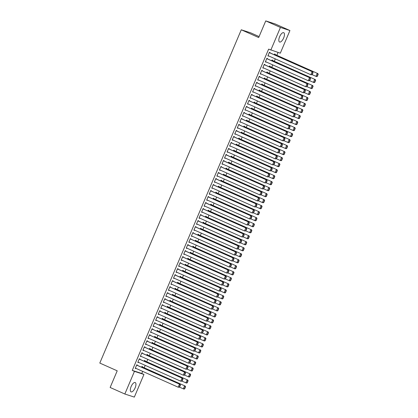 <?xml version="1.0" encoding="UTF-8"?>
<svg xmlns="http://www.w3.org/2000/svg" width="418" height="418" viewBox="0 0 418 418"><rect width="100%" height="100%" fill="white"/><g stroke="black" fill="none" stroke-linecap="round" stroke-linejoin="round"><path stroke-width="0.63" d="M131.127 386.556A5.094 2.095 -66 0 1 135.202 382.548A5.094 2.095 -66 0 1 135.129 387.857A5.094 2.095 -66 0 1 131.053 391.859A5.094 2.095 -66 0 1 131.127 386.556M279.632 36.69A5.094 2.095 -66 0 1 283.712 32.688A5.094 2.095 -66 0 1 283.639 37.991A5.094 2.095 -66 0 1 279.558 41.999A5.094 2.095 -66 0 1 279.632 36.69M141.77 373.473L143.949 374.444L134.33 397.1L124.83 394.017L110.143 387.47L117.212 370.823L99.803 363.064L241.275 29.788L258.679 37.547L265.743 20.9L275.243 23.983L289.93 30.53L280.311 53.185L268.638 49.131L132.271 370.39L141.77 373.473L142.663 371.367M144.189 367.777L145.218 365.358M146.739 361.763L147.768 359.349M149.294 355.755L150.318 353.341M151.844 349.746L152.868 347.332M154.394 343.737L155.418 341.323M156.943 337.728L157.973 335.309M159.493 331.72L160.522 329.3M162.048 325.711L163.072 323.292M164.598 319.702L165.622 317.283M167.148 313.693L168.172 311.274M169.698 307.679L170.727 305.265M172.247 301.671L173.277 299.257M174.802 295.662L175.826 293.248M177.352 289.653L178.376 287.239M179.902 283.644L180.926 281.225M182.452 277.636L183.476 275.216M185.002 271.627L186.031 269.208M187.557 265.618L188.581 263.199M190.106 259.609L191.13 257.19M192.656 253.595L193.68 251.181M195.206 247.587L196.23 245.173M197.756 241.578L198.785 239.164M200.311 235.569L201.335 233.155M202.861 229.56L203.885 227.141M205.41 223.552L206.435 221.132M207.96 217.543L208.984 215.124M210.51 211.534L211.539 209.115M213.06 205.525L214.089 203.106M215.615 199.511L216.639 197.097M218.165 193.503L219.189 191.089M220.714 187.494L221.739 185.08M223.264 181.485L224.294 179.071M225.814 175.476L226.843 173.057M228.369 169.468L229.393 167.048M230.919 163.459L231.943 161.04M233.469 157.45L234.493 155.031M236.018 151.441L237.048 149.022M238.568 145.427L239.598 143.013M241.123 139.419L242.147 137.005M243.673 133.41L244.697 130.996M246.223 127.401L247.247 124.987M248.773 121.392L249.802 118.973M251.322 115.384L252.352 112.964M253.878 109.375L254.902 106.956M256.427 103.366L257.451 100.947M258.977 97.357L260.001 94.938M261.527 91.343L262.551 88.929M264.077 85.335L265.106 82.921M266.632 79.326L267.656 76.912M269.182 73.317L270.206 70.903M271.731 67.308L272.755 64.889M274.281 61.3L275.305 58.881M276.831 55.291L278.038 52.449M259.087 36.58L250.769 32.87L241.275 29.788M144.962 360.974L145.088 360.671L144.445 360.462L144.126 361.22M139.826 359.308L139.952 359.005L139.314 358.796L137.783 362.401L138.525 362.375M150.062 348.952L150.187 348.654L149.55 348.445L149.226 349.202M144.926 347.285L145.056 346.987L144.414 346.778L142.883 350.383L143.625 350.357M155.162 336.934L155.292 336.636L154.65 336.427L154.326 337.185M150.031 335.267L150.156 334.97L149.513 334.761L147.982 338.366L148.724 338.34M160.266 324.917L160.392 324.614L159.749 324.41L159.43 325.167M155.13 323.25L155.261 322.947L154.618 322.738L153.087 326.348L153.829 326.317M165.366 312.899L165.497 312.596L164.854 312.387L164.53 313.145M160.235 311.232L160.36 310.929L159.718 310.72L158.187 314.326L158.929 314.299M170.471 300.876L170.596 300.579L169.954 300.37L169.635 301.127M165.335 299.21L165.46 298.912L164.823 298.703L163.292 302.308L164.034 302.282M175.57 288.859L175.696 288.561L175.058 288.352L174.734 289.11M170.434 287.192L170.565 286.894L169.922 286.685L168.391 290.291L169.133 290.264M180.67 276.841L180.801 276.544L180.158 276.335L179.834 277.092M175.539 275.175L175.664 274.872L175.022 274.668L173.491 278.273L174.233 278.247M185.775 264.824L185.9 264.521L185.258 264.312L184.939 265.069M180.639 263.157L180.769 262.854L180.127 262.645L178.596 266.25L179.338 266.224M190.874 252.806L191.005 252.503L190.362 252.294L190.038 253.052M185.744 251.14L185.869 250.837L185.226 250.628L183.695 254.233L184.437 254.207M195.979 240.784L196.105 240.486L195.462 240.277L195.143 241.034M190.843 239.117L190.969 238.819L190.326 238.61L188.8 242.215L189.537 242.189M201.079 228.766L201.204 228.468L200.562 228.259L200.243 229.017M195.943 227.099L196.073 226.802L195.431 226.593L193.9 230.198L194.642 230.172M206.178 216.749L206.309 216.446L205.666 216.242L205.342 216.999M201.048 215.082L201.173 214.779L200.53 214.57L198.999 218.18L199.741 218.149M211.283 204.731L211.409 204.428L210.766 204.219L210.447 204.977M206.147 203.064L206.273 202.761L205.635 202.552L204.104 206.158L204.846 206.131M216.383 192.708L216.508 192.411L215.871 192.202L215.547 192.959M211.247 191.042L211.377 190.744L210.735 190.535L209.204 194.14L209.946 194.114M221.483 180.691L221.613 180.393L220.97 180.184L220.647 180.942M216.352 179.024L216.477 178.726L215.834 178.517L214.309 182.123L215.045 182.096M226.587 168.673L226.713 168.37L226.07 168.167L225.751 168.924M221.451 167.007L221.582 166.704L220.939 166.5L219.408 170.105L220.15 170.074M231.687 156.656L231.818 156.353L231.175 156.144L230.851 156.902M226.556 154.989L226.681 154.686L226.039 154.477L224.508 158.082L225.25 158.056M236.792 144.638L236.917 144.335L236.274 144.126L235.956 144.884M231.656 142.966L231.781 142.669L231.144 142.46L229.613 146.065L230.355 146.039M241.891 132.616L242.017 132.318L241.379 132.109L241.055 132.867M236.755 130.949L236.886 130.651L236.243 130.442L234.712 134.047L235.454 134.021M246.991 120.598L247.122 120.3L246.479 120.091L246.155 120.849M241.86 118.931L241.985 118.634L241.343 118.425L239.812 122.03L240.554 122.004M252.096 108.581L252.221 108.278L251.579 108.069L251.26 108.826M246.96 106.914L247.09 106.611L246.448 106.402L244.917 110.012L245.659 109.981M257.195 96.563L257.326 96.26L256.683 96.051L256.359 96.809M252.064 94.896L252.19 94.593L251.547 94.384L250.016 97.99L250.758 97.964M262.3 84.54L262.426 84.243L261.783 84.034L261.464 84.791M257.164 82.874L257.289 82.576L256.652 82.367L255.121 85.972L255.863 85.946M267.4 72.523L267.525 72.225L266.888 72.016L266.564 72.774M262.264 70.856L262.394 70.558L261.752 70.349L260.221 73.955L260.963 73.929M272.499 60.505L272.63 60.202L271.987 59.999L271.663 60.756M267.368 58.839L267.494 58.536L266.851 58.332L265.32 61.937L266.062 61.906M269.918 52.83L270.044 52.527L269.401 52.318L267.875 55.923L268.617 55.897M275.054 54.497L275.18 54.194L274.537 53.985L274.218 54.742M264.819 64.847L264.944 64.55L264.301 64.341L262.77 67.946L263.512 67.92M269.95 66.514L270.08 66.216L269.438 66.007L269.114 66.765M259.714 76.865L259.844 76.567L259.202 76.358L257.671 79.963L258.413 79.937M264.85 78.532L264.975 78.234L264.333 78.025L264.014 78.783M254.614 88.882L254.74 88.585L254.097 88.376L252.566 91.981L253.308 91.955M259.745 90.554L259.876 90.251L259.233 90.042L258.909 90.8M249.509 100.905L249.64 100.602L248.997 100.393L247.466 103.998L248.208 103.972M254.646 102.572L254.771 102.269L254.134 102.06L253.81 102.818M244.41 112.923L244.535 112.62L243.898 112.416L242.367 116.021L243.109 115.99M249.546 114.589L249.671 114.286L249.029 114.083L248.71 114.84M239.31 124.94L239.436 124.642L238.793 124.433L237.262 128.039L238.004 128.012M244.441 126.607L244.572 126.309L243.929 126.1L243.605 126.858M234.205 136.958L234.336 136.66L233.693 136.451L232.162 140.056L232.904 140.03M239.342 138.624L239.467 138.327L238.824 138.118L238.506 138.875M229.106 148.98L229.231 148.677L228.589 148.468L227.058 152.074L227.8 152.047M234.237 150.647L234.367 150.344L233.725 150.135L233.401 150.893M224.001 160.998L224.132 160.695L223.489 160.486L221.958 164.096L222.7 164.065M229.137 162.665L229.263 162.362L228.625 162.153L228.301 162.916M218.901 173.015L219.027 172.718L218.389 172.509L216.858 176.114L217.6 176.088M224.038 174.682L224.163 174.384L223.52 174.175L223.202 174.933M213.802 185.033L213.927 184.735L213.284 184.526L211.754 188.131L212.496 188.105M218.933 186.7L219.063 186.402L218.421 186.193L218.097 186.951M208.697 197.056L208.828 196.753L208.185 196.544L206.654 200.149L207.396 200.123M213.833 198.722L213.959 198.419L213.316 198.21L212.997 198.968M203.597 209.073L203.723 208.77L203.08 208.561L201.554 212.166L202.291 212.14M208.728 210.74L208.859 210.437L208.216 210.228L207.898 210.986M198.493 221.091L198.623 220.788L197.98 220.584L196.45 224.189L197.191 224.163M203.629 222.757L203.754 222.454L203.117 222.251L202.793 223.008M193.393 233.108L193.524 232.81L192.881 232.601L191.35 236.207L192.092 236.18M198.529 234.775L198.654 234.477L198.012 234.268L197.693 235.026M188.293 245.126L188.419 244.828L187.776 244.619L186.245 248.224L186.987 248.198M193.424 246.792L193.555 246.495L192.912 246.286L192.588 247.043M183.189 257.148L183.319 256.845L182.676 256.636L181.146 260.242L181.887 260.215M188.325 258.815L188.45 258.512L187.813 258.303L187.489 259.061M178.089 269.166L178.214 268.863L177.577 268.654L176.046 272.264L176.788 272.233M183.225 270.833L183.35 270.53L182.708 270.326L182.389 271.083M172.989 281.183L173.115 280.886L172.472 280.677L170.941 284.282L171.683 284.256M178.12 282.85L178.251 282.552L177.608 282.343L177.284 283.101M167.884 293.201L168.015 292.903L167.372 292.694L165.841 296.299L166.583 296.273M173.021 294.868L173.146 294.57L172.503 294.361L172.185 295.118M162.785 305.224L162.91 304.921L162.268 304.712L160.737 308.317L161.479 308.291M167.916 306.89L168.046 306.587L167.404 306.378L167.08 307.136M157.68 317.241L157.811 316.938L157.168 316.729L155.637 320.334L156.379 320.308M162.816 318.908L162.942 318.605L162.304 318.396L161.98 319.153M152.58 329.259L152.706 328.956L152.068 328.752L150.537 332.357L151.279 332.331M157.717 330.925L157.842 330.628L157.199 330.419L156.881 331.176M147.481 341.276L147.606 340.978L146.964 340.769L145.433 344.375L146.175 344.348M152.612 342.943L152.742 342.645L152.1 342.436L151.776 343.194M142.376 353.294L142.507 352.996L141.864 352.787L140.333 356.392L141.075 356.366M147.512 354.96L147.638 354.663L146.995 354.454L146.676 355.211M137.276 365.316L137.402 365.013L136.759 364.804L135.233 368.41L135.97 368.383M142.407 366.983L142.538 366.68L141.895 366.471L141.571 367.229M124.83 394.017L134.45 371.362L143.949 374.444M265.743 20.9L280.431 27.447L289.93 30.53M132.271 370.39L134.45 371.362M270.817 50.103L280.431 27.447M267.901 55.86L268.513 56.132M265.352 61.869L265.963 62.141M262.797 67.878L263.413 68.155M260.247 73.887L260.863 74.164M257.697 79.895L258.314 80.172M255.147 85.909L255.759 86.181M252.597 91.918L253.209 92.19M250.048 97.927L250.659 98.199M247.493 103.936L248.109 104.207M244.943 109.944L245.559 110.216M242.393 115.953L243.004 116.225M239.843 121.962L240.454 122.239M237.293 127.971L237.905 128.248M234.738 133.979L235.355 134.256M232.189 139.993L232.805 140.265M229.639 146.002L230.25 146.274M227.089 152.011L227.7 152.283M224.539 158.02L225.15 158.291M221.984 164.028L222.601 164.3M219.434 170.037L220.051 170.314M216.885 176.046L217.501 176.323M214.335 182.055L214.946 182.332M211.785 188.063L212.396 188.34M209.23 194.077L209.846 194.349M206.68 200.086L207.297 200.358M204.13 206.095L204.747 206.367M201.581 212.104L202.192 212.375M199.031 218.112L199.642 218.384M196.476 224.121L197.092 224.398M193.926 230.13L194.542 230.407M191.376 236.139L191.993 236.416M188.826 242.147L189.438 242.424M186.276 248.161L186.888 248.433M183.721 254.17L184.338 254.442M181.172 260.179L181.788 260.451M178.622 266.188L179.238 266.459M176.072 272.196L176.683 272.468M173.522 278.205L174.134 278.482M170.972 284.214L171.584 284.491M168.417 290.223L169.034 290.5M165.868 296.231L166.484 296.508M163.318 302.245L163.929 302.517M160.768 308.254L161.379 308.526M158.218 314.263L158.83 314.535M155.663 320.272L156.28 320.543M153.113 326.28L153.73 326.552M150.564 332.289L151.175 332.566M148.014 338.298L148.625 338.575M145.464 344.307L146.075 344.584M142.909 350.315L143.526 350.592M140.359 356.329L140.976 356.601M137.809 362.338L138.426 362.61M135.26 368.347L135.871 368.619M269.276 52.621L312.737 71.917L269.302 52.553M312.168 74.723L310.82 74.712L312.094 71.708L312.805 72.533L311.912 74.639L312.168 74.723L313.061 72.617L312.805 72.533M268.001 55.625L310.82 74.712L311.912 74.639M312.737 71.917L313.061 72.617M317.304 76.389L318.197 74.284L317.941 74.2L317.048 76.306L317.304 76.389L316.598 76.588L312.178 74.697M274.412 54.288L317.873 73.584L274.438 54.22M317.048 76.306L315.956 76.379L317.231 73.375L317.941 74.2M318.197 74.284L317.873 73.584M266.726 58.63L310.187 77.926L266.752 58.567M309.618 80.731L308.27 80.721L309.545 77.717L310.255 78.547L309.362 80.648L309.618 80.731L310.511 78.626L310.255 78.547M265.451 61.634L308.27 80.721L309.362 80.648M310.187 77.926L310.511 78.626M264.176 64.638L307.638 83.934L264.202 64.576M307.068 86.74L305.72 86.73L306.995 83.725L307.705 84.556L306.812 86.657L307.068 86.74L307.961 84.64L307.705 84.556M262.901 67.643L305.72 86.73L306.812 86.657M307.638 83.934L307.961 84.64M314.754 82.398L315.647 80.298L315.386 80.214L314.498 82.315L314.754 82.398L314.049 82.597L309.628 80.705M271.857 60.297L315.324 79.592L271.888 60.234M314.498 82.315L313.406 82.388L314.681 79.383L315.386 80.214M315.647 80.298L315.324 79.592M312.199 88.407L313.092 86.307L312.836 86.223L311.943 88.323L312.199 88.407L311.494 88.606L307.078 86.714M269.307 66.305L312.769 85.601L269.338 66.243M311.943 88.323L310.856 88.397L312.131 85.392L312.836 86.223M313.092 86.307L312.769 85.601M261.621 70.647L305.088 89.943L261.652 70.585M304.518 92.749L303.17 92.739L304.445 89.734L305.15 90.565L304.262 92.665L304.518 92.749L305.412 90.649L305.15 90.565M260.346 73.652L303.17 92.739L304.262 92.665M305.088 89.943L305.412 90.649M259.071 76.656L302.533 95.952L259.103 76.593M301.963 98.758L300.62 98.747L301.895 95.743L302.601 96.574L301.707 98.674L301.963 98.758L302.857 96.657L302.601 96.574M257.796 79.66L300.62 98.747L301.707 98.674M302.533 95.952L302.857 96.657M309.649 94.416L310.543 92.315L310.287 92.232L309.393 94.332L309.649 94.416L308.944 94.614L304.529 92.723M266.757 72.314L310.219 91.61L266.783 72.251M309.393 94.332L308.301 94.405L309.576 91.401L310.287 92.232M310.543 92.315L310.219 91.61M307.099 100.424L307.993 98.324L307.737 98.24L306.843 100.341L307.099 100.424L306.394 100.623L301.979 98.732M264.207 78.323L307.669 97.619L264.233 78.26M306.843 100.341L305.751 100.414L307.026 97.41L307.737 98.24M307.993 98.324L307.669 97.619M256.521 82.665L299.983 101.961L256.547 82.602M299.413 104.766L298.065 104.756L299.34 101.752L300.051 102.582L299.157 104.688L299.413 104.766L300.307 102.666L300.051 102.582M255.246 85.674L298.065 104.756L299.157 104.688M299.983 101.961L300.307 102.666M304.55 106.438L305.443 104.333L305.187 104.249L304.294 106.355L304.55 106.438L303.844 106.632L299.424 104.74M261.658 84.337L305.119 103.627L261.684 84.269M304.294 106.355L303.202 106.428L304.476 103.418L305.187 104.249M305.443 104.333L305.119 103.627M253.972 88.679L297.433 107.969L253.998 88.611M296.864 110.78L295.516 110.77L296.79 107.766L297.501 108.591L296.608 110.697L296.864 110.78L297.757 108.675L297.501 108.591M252.697 91.683L295.516 110.77L296.608 110.697M297.433 107.969L297.757 108.675M302 112.447L302.893 110.342L302.632 110.258L301.744 112.364L302 112.447L301.294 112.646L296.874 110.754M259.108 90.345L302.569 109.636L259.134 90.278M301.744 112.364L300.652 112.437L301.927 109.432L302.632 110.258M302.893 110.342L302.569 109.636M251.422 94.687L294.883 113.983L251.448 94.62M294.314 116.789L292.966 116.779L294.241 113.774L294.951 114.6L294.058 116.706L294.314 116.789L295.207 114.684L294.951 114.6M250.147 97.692L292.966 116.779L294.058 116.706M294.883 113.983L295.207 114.684M248.872 100.696L292.334 119.992L248.898 100.628M291.764 122.798L290.416 122.787L291.691 119.783L292.396 120.609L291.508 122.714L291.764 122.798L292.657 120.692L292.396 120.609M247.592 103.701L290.416 122.787L291.508 122.714M292.334 119.992L292.657 120.692M246.317 106.705L289.779 126.001L246.348 106.637M289.209 128.807L287.866 128.796L289.141 125.792L289.846 126.617L288.953 128.723L289.209 128.807L290.102 126.701L289.846 126.617M245.042 109.709L287.866 128.796L288.953 128.723M289.779 126.001L290.102 126.701M243.767 112.714L287.229 132.01L243.793 112.651M286.659 134.815L285.311 134.805L286.586 131.801L287.297 132.631L286.403 134.732L286.659 134.815L287.553 132.71L287.297 132.631M242.492 115.718L285.311 134.805L286.403 134.732M287.229 132.01L287.553 132.71M241.217 118.722L284.679 138.018L241.243 118.66M284.109 140.824L282.761 140.814L284.036 137.809L284.747 138.64L283.853 140.741L284.109 140.824L285.003 138.724L284.747 138.64M239.942 121.727L282.761 140.814L283.853 140.741M284.679 138.018L285.003 138.724M238.668 124.731L282.129 144.027L238.694 124.668M281.56 146.833L280.212 146.822L281.486 143.818L282.197 144.649L281.304 146.749L281.56 146.833L282.453 144.732L282.197 144.649M237.393 127.736L280.212 146.822L281.304 146.749M282.129 144.027L282.453 144.732M236.118 130.74L279.579 150.036L236.144 130.677M279.01 152.842L277.662 152.831L278.937 149.827L279.642 150.658L278.754 152.758L279.01 152.842L279.903 150.741L279.642 150.658M234.838 133.744L277.662 152.831L278.754 152.758M279.579 150.036L279.903 150.741M233.563 136.754L277.029 156.045L233.594 136.686M276.46 158.85L275.112 158.845L276.387 155.836L277.092 156.666L276.199 158.772L276.46 158.85L277.348 156.75L277.092 156.666M232.288 139.758L275.112 158.845L276.199 158.772M277.029 156.045L277.348 156.75M231.013 142.763L274.474 162.053L231.039 142.695M273.905 164.864L272.557 164.854L273.832 161.85L274.542 162.675L273.649 164.781L273.905 164.864L274.798 162.759L274.542 162.675M229.738 145.767L272.557 164.854L273.649 164.781M274.474 162.053L274.798 162.759M228.463 148.771L271.925 168.067L228.489 148.703M271.355 170.873L270.007 170.863L271.282 167.858L271.993 168.684L271.099 170.79L271.355 170.873L272.249 168.767L271.993 168.684M227.188 151.776L270.007 170.863L271.099 170.79M271.925 168.067L272.249 168.767M225.913 154.78L269.375 174.076L225.939 154.712M268.805 176.882L267.457 176.871L268.732 173.867L269.443 174.693L268.549 176.798L268.805 176.882L269.699 174.776L269.443 174.693M224.638 157.785L267.457 176.871L268.549 176.798M269.375 174.076L269.699 174.776M223.364 160.789L266.825 180.085L223.39 160.721M266.256 182.891L264.907 182.88L266.182 179.876L266.888 180.701L266 182.807L266.256 182.891L267.149 180.785L266.888 180.701M222.083 163.793L264.907 182.88L266 182.807M266.825 180.085L267.149 180.785M220.809 166.798L264.275 186.094L220.84 166.735M263.706 188.899L262.358 188.889L263.633 185.885L264.338 186.715L263.444 188.816L263.706 188.899L264.594 186.799L264.338 186.715M219.534 169.802L262.358 188.889L263.444 188.816M264.275 186.094L264.594 186.799M218.259 172.806L261.72 192.102L218.29 172.744M261.151 194.908L259.803 194.898L261.083 191.893L261.788 192.724L260.895 194.825L261.151 194.908L262.044 192.808L261.788 192.724M216.984 175.811L259.803 194.898L260.895 194.825M261.72 192.102L262.044 192.808M215.709 178.815L259.17 198.111L215.735 178.752M258.601 200.917L257.253 200.906L258.528 197.902L259.238 198.733L258.345 200.833L258.601 200.917L259.494 198.816L259.238 198.733M214.434 181.82L257.253 200.906L258.345 200.833M259.17 198.111L259.494 198.816M213.159 184.824L256.621 204.12L213.185 184.761M256.051 206.926L254.703 206.915L255.978 203.911L256.689 204.742L255.795 206.842L256.051 206.926L256.945 204.825L256.689 204.742M211.884 187.828L254.703 206.915L255.795 206.842M256.621 204.12L256.945 204.825M210.609 190.838L254.071 210.129L210.635 190.77M253.501 212.934L252.153 212.929L253.428 209.92L254.139 210.75L253.245 212.856L253.501 212.934L254.395 210.834L254.139 210.75M209.334 193.842L252.153 212.929L253.245 212.856M254.071 210.129L254.395 210.834M208.054 196.847L251.521 216.137L208.086 196.779M250.952 218.948L249.603 218.938L250.878 215.934L251.584 216.759L250.69 218.865L250.952 218.948L251.84 216.843L251.584 216.759M206.779 199.851L249.603 218.938L250.69 218.865M251.521 216.137L251.84 216.843M205.504 202.855L248.966 222.151L205.536 202.787M248.396 224.957L247.048 224.947L248.329 221.942L249.034 222.768L248.14 224.874L248.396 224.957L249.29 222.851L249.034 222.768M204.23 205.86L247.048 224.947L248.14 224.874M248.966 222.151L249.29 222.851M202.955 208.864L246.416 228.16L202.981 208.796M245.847 230.966L244.499 230.955L245.774 227.951L246.484 228.777L245.591 230.882L245.847 230.966L246.74 228.86L246.484 228.777M201.68 211.869L244.499 230.955L245.591 230.882M246.416 228.16L246.74 228.86M200.405 214.873L243.866 234.169L200.431 214.805M243.297 236.975L241.949 236.964L243.224 233.96L243.934 234.785L243.041 236.891L243.297 236.975L244.19 234.869L243.934 234.785M199.13 217.877L241.949 236.964L243.041 236.891M243.866 234.169L244.19 234.869M197.855 220.882L241.317 240.178L197.881 220.819M240.747 242.983L239.399 242.973L240.674 239.969L241.385 240.799L240.491 242.9L240.747 242.983L241.641 240.883L241.385 240.799M196.58 223.886L239.399 242.973L240.491 242.9M241.317 240.178L241.641 240.883M195.3 226.89L238.767 246.186L195.331 226.828M238.197 248.992L236.849 248.982L238.124 245.977L238.83 246.808L237.936 248.909L238.197 248.992L239.086 246.892L238.83 246.808M194.025 229.895L236.849 248.982L237.936 248.909M238.767 246.186L239.086 246.892M192.75 232.899L236.212 252.195L192.782 232.836M235.642 255.001L234.294 254.99L235.574 251.986L236.28 252.817L235.386 254.917L235.642 255.001L236.536 252.9L236.28 252.817M191.475 235.904L234.294 254.99L235.386 254.917M236.212 252.195L236.536 252.9M190.2 238.908L233.662 258.204L190.227 238.845M233.092 261.01L231.744 260.999L233.019 257.995L233.73 258.826L232.836 260.926L233.092 261.01L233.986 258.909L233.73 258.826M188.926 241.912L231.744 260.999L232.836 260.926M233.662 258.204L233.986 258.909M187.651 244.922L231.112 264.213L187.677 244.854M230.543 267.024L229.195 267.013L230.47 264.004L231.18 264.834L230.287 266.94L230.543 267.024L231.436 264.918L231.18 264.834M186.376 247.926L229.195 267.013L230.287 266.94M231.112 264.213L231.436 264.918M185.101 250.931L228.562 270.221L185.127 250.863M227.993 273.032L226.645 273.022L227.92 270.018L228.63 270.843L227.737 272.949L227.993 273.032L228.886 270.927L228.63 270.843M183.826 253.935L226.645 273.022L227.737 272.949M228.562 270.221L228.886 270.927M182.546 256.939L226.013 276.235L182.577 256.871M225.443 279.041L224.095 279.031L225.37 276.026L226.075 276.852L225.187 278.958L225.443 279.041L226.337 276.935L226.075 276.852M181.271 259.944L224.095 279.031L225.187 278.958M226.013 276.235L226.337 276.935M179.996 262.948L223.458 282.244L180.027 262.88M222.888 285.05L221.545 285.039L222.82 282.035L223.525 282.861L222.632 284.966L222.888 285.05L223.782 282.944L223.525 282.861M178.721 265.952L221.545 285.039L222.632 284.966M223.458 282.244L223.782 282.944M177.446 268.957L220.908 288.253L177.472 268.889M220.338 291.059L218.99 291.048L220.265 288.044L220.976 288.869L220.082 290.975L220.338 291.059L221.232 288.953L220.976 288.869M176.171 271.961L218.99 291.048L220.082 290.975M220.908 288.253L221.232 288.953M174.896 274.966L218.358 294.262L174.923 274.903M217.788 297.067L216.44 297.057L217.715 294.053L218.426 294.883L217.532 296.984L217.788 297.067L218.682 294.967L218.426 294.883M173.622 277.97L216.44 297.057L217.532 296.984M218.358 294.262L218.682 294.967M172.347 280.974L215.808 300.27L172.373 280.912M215.239 303.076L213.891 303.066L215.165 300.061L215.876 300.892L214.983 302.993L215.239 303.076L216.132 300.976L215.876 300.892M171.072 283.979L213.891 303.066L214.983 302.993M215.808 300.27L216.132 300.976M169.797 286.983L213.258 306.279L169.823 286.92M212.689 309.085L211.341 309.074L212.616 306.07L213.321 306.901L212.433 309.001L212.689 309.085L213.582 306.984L213.321 306.901M168.517 289.987L211.341 309.074L212.433 309.001M213.258 306.279L213.582 306.984M167.242 292.992L210.703 312.288L167.273 292.929M210.134 315.094L208.791 315.083L210.066 312.079L210.771 312.91L209.878 315.01L210.134 315.094L211.027 312.993L210.771 312.91M165.967 295.996L208.791 315.083L209.878 315.01M210.703 312.288L211.027 312.993M164.692 299.006L208.154 318.297L164.718 298.938M207.584 321.108L206.236 321.097L207.511 318.088L208.221 318.918L207.328 321.024L207.584 321.108L208.477 319.002L208.221 318.918M163.417 302.01L206.236 321.097L207.328 321.024M208.154 318.297L208.477 319.002M162.142 305.015L205.604 324.305L162.168 304.947M205.034 327.116L203.686 327.106L204.961 324.102L205.672 324.927L204.778 327.033L205.034 327.116L205.928 325.011L205.672 324.927M160.867 308.019L203.686 327.106L204.778 327.033M205.604 324.305L205.928 325.011M159.592 311.023L203.054 330.319L159.619 310.955M202.484 333.125L201.136 333.115L202.411 330.11L203.122 330.936L202.228 333.041L202.484 333.125L203.378 331.019L203.122 330.936M158.317 314.028L201.136 333.115L202.228 333.041M203.054 330.319L203.378 331.019M299.445 118.456L300.338 116.35L300.082 116.267L299.189 118.372L299.445 118.456L298.739 118.655L294.324 116.763M256.553 96.354L300.014 115.65L256.584 96.286M299.189 118.372L298.102 118.446L299.377 115.441L300.082 116.267M300.338 116.35L300.014 115.65M296.895 124.465L297.788 122.359L297.532 122.275L296.639 124.381L296.895 124.465L296.19 124.663L291.774 122.772M254.003 102.363L297.464 121.659L254.029 102.295M296.639 124.381L295.547 124.454L296.822 121.45L297.532 122.275M297.788 122.359L297.464 121.659M294.345 130.473L295.239 128.368L294.983 128.284L294.089 130.39L294.345 130.473L293.64 130.672L289.225 128.781M251.453 108.372L294.915 127.668L251.479 108.304M294.089 130.39L292.997 130.463L294.272 127.459L294.983 128.284M295.239 128.368L294.915 127.668M291.795 136.482L292.689 134.382L292.433 134.298L291.539 136.399L291.795 136.482L291.09 136.681L286.67 134.789M248.903 114.38L292.365 133.676L248.929 114.318M291.539 136.399L290.447 136.472L291.722 133.467L292.433 134.298M292.689 134.382L292.365 133.676M289.246 142.491L290.139 140.391L289.878 140.307L288.99 142.407L289.246 142.491L288.54 142.69L284.12 140.798M246.354 120.389L289.815 139.685L246.38 120.327M288.99 142.407L287.897 142.481L289.172 139.476L289.878 140.307M290.139 140.391L289.815 139.685M286.696 148.5L287.584 146.399L287.328 146.316L286.435 148.416L286.696 148.5L285.985 148.698L281.57 146.807M243.798 126.398L287.265 145.694L243.83 126.335M286.435 148.416L285.348 148.489L286.623 145.485L287.328 146.316M287.584 146.399L287.265 145.694M284.141 154.508L285.034 152.408L284.778 152.324L283.885 154.425L284.141 154.508L283.435 154.707L279.02 152.816M241.249 132.407L284.71 151.703L241.275 132.344M283.885 154.425L282.793 154.498L284.068 151.494L284.778 152.324M285.034 152.408L284.71 151.703M281.591 160.522L282.484 158.417L282.228 158.333L281.335 160.439L281.591 160.522L280.886 160.716L276.47 158.824M238.699 138.421L282.16 157.711L238.725 138.353M281.335 160.439L280.243 160.512L281.518 157.502L282.228 158.333M282.484 158.417L282.16 157.711M279.041 166.531L279.935 164.426L279.679 164.342L278.785 166.448L279.041 166.531L278.336 166.73L273.915 164.838M236.149 144.429L279.611 163.72L236.175 144.362M278.785 166.448L277.693 166.521L278.968 163.516L279.679 164.342M279.935 164.426L279.611 163.72M276.491 172.54L277.385 170.434L277.124 170.351L276.235 172.456L276.491 172.54L275.786 172.738L271.366 170.847M233.599 150.438L277.061 169.734L233.625 150.37M276.235 172.456L275.143 172.529L276.418 169.525L277.124 170.351M277.385 170.434L277.061 169.734M273.942 178.549L274.83 176.443L274.574 176.359L273.68 178.465L273.942 178.549L273.231 178.747L268.816 176.856M231.044 156.447L274.511 175.743L231.076 156.379M273.68 178.465L272.593 178.538L273.868 175.534L274.574 176.359M274.83 176.443L274.511 175.743M271.386 184.557L272.28 182.452L272.024 182.368L271.13 184.474L271.386 184.557L270.681 184.756L266.266 182.865M228.494 162.456L271.956 181.752L228.526 162.388M271.13 184.474L270.038 184.547L271.319 181.543L272.024 182.368M272.28 182.452L271.956 181.752M268.837 190.566L269.73 188.466L269.474 188.382L268.581 190.483L268.837 190.566L268.131 190.765L263.716 188.873M225.945 168.464L269.406 187.76L225.971 168.402M268.581 190.483L267.489 190.556L268.764 187.551L269.474 188.382M269.73 188.466L269.406 187.76M266.287 196.575L267.18 194.474L266.924 194.391L266.031 196.491L266.287 196.575L265.582 196.773L261.161 194.882M223.395 174.473L266.856 193.769L223.421 174.41M266.031 196.491L264.939 196.564L266.214 193.56L266.924 194.391M267.18 194.474L266.856 193.769M263.737 202.584L264.631 200.483L264.375 200.4L263.481 202.5L263.737 202.584L263.032 202.782L258.611 200.891M220.845 180.482L264.307 199.778L220.871 180.419M263.481 202.5L262.389 202.573L263.664 199.569L264.375 200.4M264.631 200.483L264.307 199.778M261.187 208.592L262.076 206.492L261.82 206.408L260.926 208.509L261.187 208.592L260.477 208.791L256.062 206.9M218.29 186.491L261.757 205.787L218.321 186.428M260.926 208.509L259.839 208.582L261.114 205.578L261.82 206.408M262.076 206.492L261.757 205.787M258.632 214.606L259.526 212.501L259.27 212.417L258.376 214.523L258.632 214.606L257.927 214.8L253.512 212.908M215.74 192.505L259.202 211.795L215.772 192.437M258.376 214.523L257.284 214.596L258.564 211.592L259.27 212.417M259.526 212.501L259.202 211.795M256.082 220.615L256.976 218.509L256.72 218.426L255.826 220.532L256.082 220.615L255.377 220.814L250.962 218.922M213.19 198.513L256.652 217.804L213.217 198.445M255.826 220.532L254.734 220.605L256.009 217.6L256.72 218.426M256.976 218.509L256.652 217.804M253.533 226.624L254.426 224.518L254.17 224.435L253.277 226.54L253.533 226.624L252.827 226.822L248.412 224.931M210.641 204.522L254.102 223.818L210.667 204.454M253.277 226.54L252.185 226.613L253.46 223.609L254.17 224.435M254.426 224.518L254.102 223.818M250.983 232.633L251.876 230.527L251.62 230.443L250.727 232.549L250.983 232.633L250.277 232.831L245.857 230.94M208.091 210.531L251.552 229.827L208.117 210.463M250.727 232.549L249.635 232.622L250.91 229.618L251.62 230.443M251.876 230.527L251.552 229.827M248.433 238.641L249.321 236.536L249.065 236.457L248.172 238.558L248.433 238.641L247.728 238.84L243.307 236.949M205.536 216.54L249.003 235.836L205.567 216.477M248.172 238.558L247.085 238.631L248.36 235.627L249.065 236.457M249.321 236.536L249.003 235.836M245.878 244.65L246.772 242.55L246.516 242.466L245.622 244.567L245.878 244.65L245.173 244.849L240.758 242.957M202.986 222.548L246.448 241.844L203.017 222.486M245.622 244.567L244.53 244.64L245.81 241.635L246.516 242.466M246.772 242.55L246.448 241.844M243.328 250.659L244.222 248.558L243.966 248.475L243.072 250.575L243.328 250.659L242.623 250.857L238.208 248.966M200.436 228.557L243.898 247.853L200.462 228.494M243.072 250.575L241.98 250.648L243.255 247.644L243.966 248.475M244.222 248.558L243.898 247.853M240.778 256.668L241.672 254.567L241.416 254.484L240.522 256.584L240.778 256.668L240.073 256.866L235.658 254.975M197.886 234.566L241.348 253.862L197.913 234.503M240.522 256.584L239.43 256.657L240.705 253.653L241.416 254.484M241.672 254.567L241.348 253.862M238.229 262.676L239.122 260.576L238.866 260.492L237.973 262.593L238.229 262.676L237.523 262.875L233.103 260.984M195.337 240.575L238.798 259.871L195.363 240.512M237.973 262.593L236.881 262.666L238.155 259.662L238.866 260.492M239.122 260.576L238.798 259.871M235.679 268.69L236.572 266.585L236.311 266.501L235.423 268.607L235.679 268.69L234.973 268.884L230.553 266.998M192.782 246.589L236.248 265.879L192.813 246.521M235.423 268.607L234.331 268.68L235.606 265.676L236.311 266.501M236.572 266.585L236.248 265.879M233.124 274.699L234.017 272.593L233.761 272.51L232.868 274.616L233.124 274.699L232.418 274.898L228.003 273.006M190.232 252.597L233.693 271.893L190.263 252.529M232.868 274.616L231.781 274.689L233.056 271.684L233.761 272.51M234.017 272.593L233.693 271.893M230.574 280.708L231.467 278.602L231.211 278.519L230.318 280.624L230.574 280.708L229.869 280.906L225.454 279.015M187.682 258.606L231.144 277.902L187.708 258.538M230.318 280.624L229.226 280.697L230.501 277.693L231.211 278.519M231.467 278.602L231.144 277.902M228.024 286.717L228.918 284.611L228.662 284.527L227.768 286.633L228.024 286.717L227.319 286.915L222.904 285.024M185.132 264.615L228.594 283.911L185.158 264.547M227.768 286.633L226.676 286.706L227.951 283.702L228.662 284.527M228.918 284.611L228.594 283.911M225.474 292.725L226.368 290.62L226.112 290.541L225.218 292.642L225.474 292.725L224.769 292.924L220.349 291.032M182.582 270.624L226.044 289.92L182.609 270.561M225.218 292.642L224.126 292.715L225.401 289.711L226.112 290.541M226.368 290.62L226.044 289.92M222.925 298.734L223.818 296.634L223.557 296.55L222.669 298.651L222.925 298.734L222.219 298.933L217.799 297.041M180.033 276.632L223.494 295.928L180.059 276.57M222.669 298.651L221.577 298.724L222.851 295.719L223.557 296.55M223.818 296.634L223.494 295.928M220.37 304.743L221.263 302.642L221.007 302.559L220.114 304.659L220.37 304.743L219.664 304.941L215.249 303.05M177.478 282.641L220.939 301.937L177.509 282.578M220.114 304.659L219.027 304.732L220.302 301.728L221.007 302.559M221.263 302.642L220.939 301.937M217.82 310.752L218.713 308.651L218.457 308.568L217.564 310.668L217.82 310.752L217.114 310.95L212.699 309.059M174.928 288.65L218.389 307.946L174.954 288.587M217.564 310.668L216.472 310.741L217.747 307.737L218.457 308.568M218.713 308.651L218.389 307.946M215.27 316.76L216.163 314.66L215.907 314.576L215.014 316.677L215.27 316.76L214.565 316.959L210.149 315.067M172.378 294.659L215.84 313.955L172.404 294.596M215.014 316.677L213.922 316.75L215.197 313.746L215.907 314.576M216.163 314.66L215.84 313.955M212.72 322.774L213.614 320.669L213.358 320.585L212.464 322.691L212.72 322.774L212.015 322.968L207.594 321.081M169.828 300.673L213.29 319.963L169.854 300.605M212.464 322.691L211.372 322.764L212.647 319.76L213.358 320.585M213.614 320.669L213.29 319.963M210.17 328.783L211.064 326.677L210.803 326.594L209.914 328.7L210.17 328.783L209.465 328.982L205.045 327.09M167.278 306.681L210.74 325.977L167.304 306.613M209.914 328.7L208.822 328.773L210.097 325.768L210.803 326.594M211.064 326.677L210.74 325.977M207.621 334.792L208.509 332.686L208.253 332.603L207.359 334.708L207.621 334.792L206.91 334.99L202.495 333.099M164.723 312.69L208.19 331.986L164.755 312.622M207.359 334.708L206.273 334.781L207.547 331.777L208.253 332.603M208.509 332.686L208.19 331.986M157.043 317.032L200.504 336.328L157.069 316.964M199.935 339.134L198.587 339.123L199.861 336.119L200.567 336.945L199.679 339.05L199.935 339.134L200.828 337.028L200.567 336.945M155.762 320.036L198.587 339.123L199.679 339.05M200.504 336.328L200.828 337.028M205.066 340.801L205.959 338.695L205.703 338.611L204.81 340.717L205.066 340.801L204.36 340.999L199.945 339.108M162.174 318.699L205.635 337.995L162.2 318.631M204.81 340.717L203.718 340.79L204.992 337.786L205.703 338.611M205.959 338.695L205.635 337.995M154.488 323.041L197.954 342.337L154.519 322.973M197.385 345.143L196.037 345.132L197.312 342.128L198.017 342.953L197.124 345.059L197.385 345.143L198.273 343.037L198.017 342.953M153.213 326.045L196.037 345.132L197.124 345.059M197.954 342.337L198.273 343.037M202.516 346.809L203.409 344.704L203.153 344.625L202.26 346.726L202.516 346.809L201.81 347.008L197.395 345.116M159.624 324.708L203.085 344.004L159.65 324.645M202.26 346.726L201.168 346.799L202.443 343.795L203.153 344.625M203.409 344.704L203.085 344.004M151.938 329.05L195.399 348.346L151.964 328.987M194.83 351.151L193.482 351.141L194.757 348.137L195.467 348.967L194.574 351.068L194.83 351.151L195.723 349.051L195.467 348.967M150.663 332.054L193.482 351.141L194.574 351.068M195.399 348.346L195.723 349.051M199.966 352.818L200.859 350.718L200.603 350.634L199.71 352.735L199.966 352.818L199.261 353.017L194.84 351.125M157.074 330.716L200.535 350.012L157.1 330.654M199.71 352.735L198.618 352.808L199.893 349.803L200.603 350.634M200.859 350.718L200.535 350.012M149.388 335.058L192.85 354.354L149.414 334.996M192.28 357.16L190.932 357.15L192.207 354.145L192.917 354.976L192.024 357.076L192.28 357.16L193.173 355.06L192.917 354.976M148.113 338.063L190.932 357.15L192.024 357.076M192.85 354.354L193.173 355.06M197.416 358.827L198.31 356.726L198.048 356.643L197.16 358.743L197.416 358.827L196.711 359.025L192.29 357.134M154.524 336.725L197.986 356.021L154.55 336.662M197.16 358.743L196.068 358.816L197.343 355.812L198.048 356.643M198.31 356.726L197.986 356.021M146.838 341.067L190.3 360.363L146.864 341.004M189.73 363.169L188.382 363.158L189.657 360.154L190.368 360.985L189.474 363.085L189.73 363.169L190.624 361.068L190.368 360.985M145.563 344.071L188.382 363.158L189.474 363.085M190.3 360.363L190.624 361.068M194.866 364.836L195.755 362.735L195.499 362.652L194.605 364.752L194.866 364.836L194.156 365.034L189.741 363.143M151.969 342.734L195.436 362.03L152 342.671M194.605 364.752L193.518 364.825L194.793 361.821L195.499 362.652M195.755 362.735L195.436 362.03M144.288 347.076L187.75 366.372L144.314 347.013M187.18 369.178L185.832 369.167L187.107 366.163L187.813 366.994L186.924 369.094L187.18 369.178L188.074 367.077L187.813 366.994M143.008 350.08L185.832 369.167L186.924 369.094M187.75 366.372L188.074 367.077M192.311 370.844L193.205 368.744L192.949 368.66L192.055 370.766L192.311 370.844L191.606 371.043L187.191 369.151M149.419 348.743L192.881 368.039L149.451 348.68M192.055 370.766L190.963 370.834L192.243 367.83L192.949 368.66M193.205 368.744L192.881 368.039M141.733 353.09L185.2 372.381L141.765 353.022M184.631 375.192L183.283 375.181L184.557 372.172L185.263 373.002L184.369 375.108L184.631 375.192L185.519 373.086L185.263 373.002M140.458 356.094L183.283 375.181L184.369 375.108M185.2 372.381L185.519 373.086M189.762 376.858L190.655 374.753L190.399 374.669L189.506 376.775L189.762 376.858L189.056 377.052L184.641 375.165M146.87 354.757L190.331 374.047L146.896 354.689M189.506 376.775L188.413 376.848L189.688 373.844L190.399 374.669M190.655 374.753L190.331 374.047M139.184 359.099L182.645 378.389L139.215 359.031M182.076 381.2L180.728 381.19L182.008 378.185L182.713 379.011L181.82 381.117L182.076 381.2L182.969 379.095L182.713 379.011M137.909 362.103L180.728 381.19L181.82 381.117M182.645 378.389L182.969 379.095M187.212 382.867L188.105 380.761L187.849 380.678L186.956 382.784L187.212 382.867L186.506 383.066L182.086 381.174M144.32 360.765L187.781 380.061L144.346 360.697M186.956 382.784L185.864 382.857L187.139 379.852L187.849 380.678M188.105 380.761L187.781 380.061M136.634 365.107L180.095 384.403L136.66 365.039M179.526 387.209L178.178 387.199L179.453 384.194L180.163 385.02L179.27 387.125L179.526 387.209L180.419 385.103L180.163 385.02M135.359 368.112L178.178 387.199L179.27 387.125M180.095 384.403L180.419 385.103M184.662 388.876L185.555 386.77L185.299 386.687L184.406 388.792L184.662 388.876L183.957 389.074L179.536 387.183M141.77 366.774L185.231 386.07L141.796 366.706M184.406 388.792L183.314 388.865L184.589 385.861L185.299 386.687M185.555 386.77L185.231 386.07"/></g></svg>

